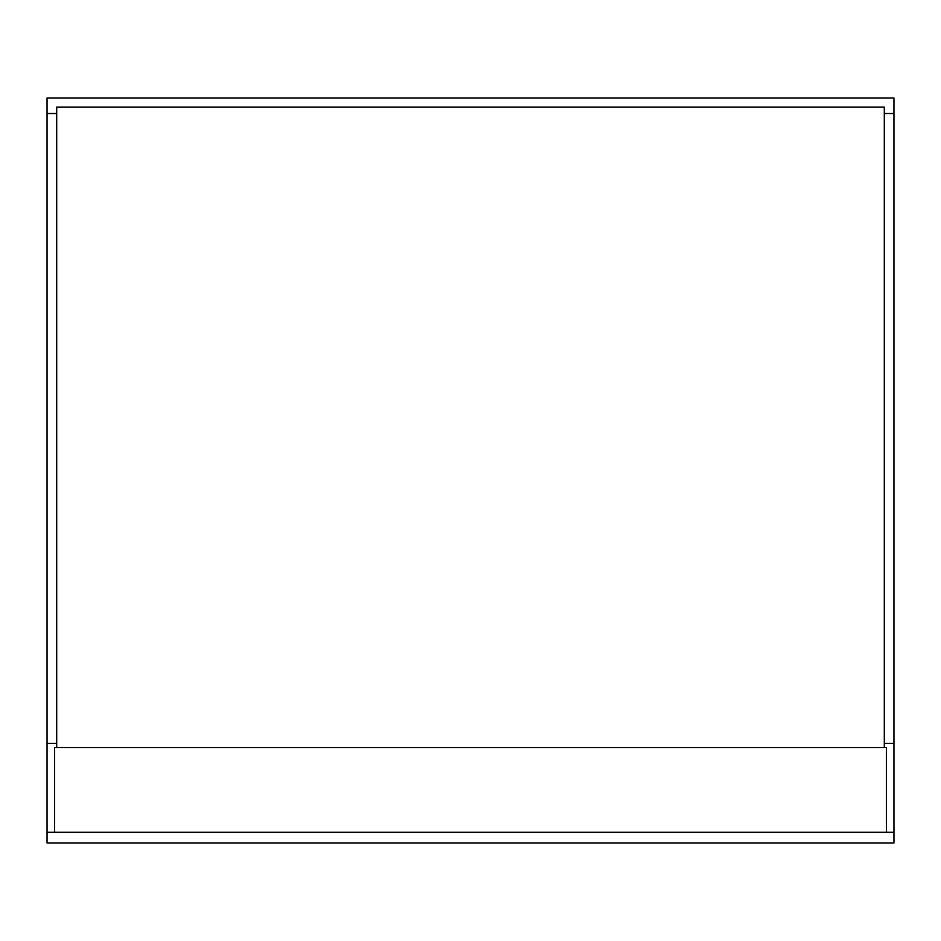 <?xml version="1.0" encoding="UTF-8"?>
<svg xmlns="http://www.w3.org/2000/svg" width="941" height="941" viewBox="0 0 941 941"><rect width="100%" height="100%" fill="white"/><g stroke="black" fill="none" stroke-linecap="round" stroke-linejoin="round"><path stroke-width="1.41" d="M886.446 832.303L886.446 747.613L54.554 747.613L54.554 832.303L893.95 832.303L893.95 97.97L47.05 97.97L47.05 113.52L56.695 113.52M56.695 743.331L47.05 743.331L47.05 843.03L893.95 843.03L893.95 832.303M54.554 832.303L47.05 832.303M47.05 743.331L47.05 113.52M893.95 743.331L884.305 743.331M893.95 113.52L884.305 113.52M56.695 747.613L56.695 107.086L884.305 107.086L884.305 747.613"/></g></svg>
